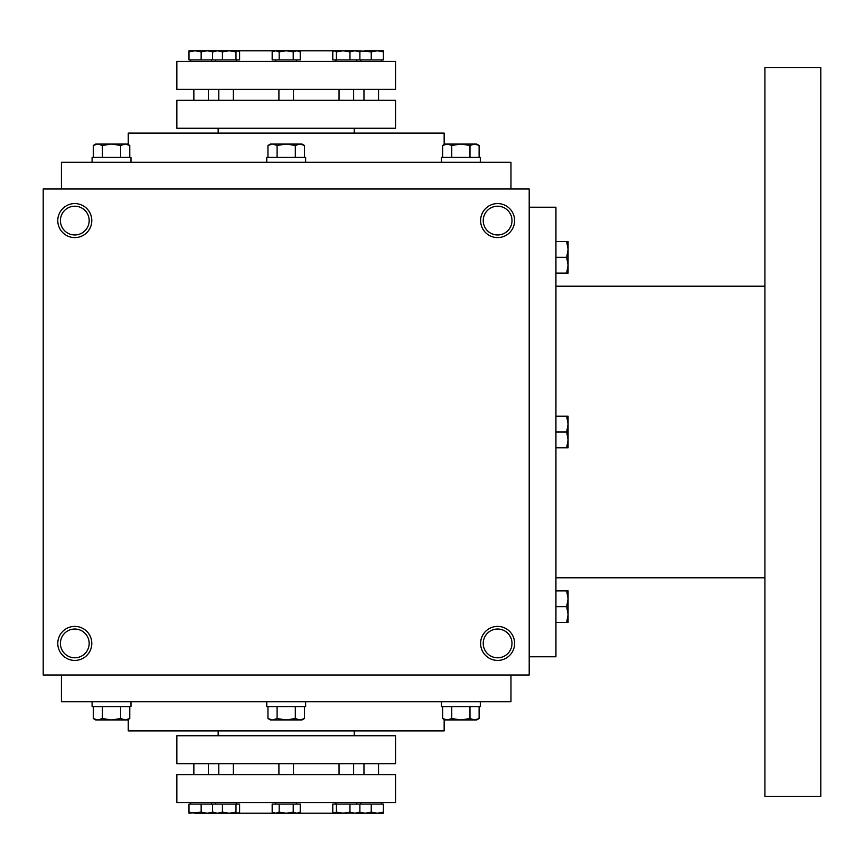 <?xml version="1.0" encoding="UTF-8"?>
<svg xmlns="http://www.w3.org/2000/svg" width="864" height="864" viewBox="0 0 864 864"><rect width="100%" height="100%" fill="white"/><g stroke="black" fill="none" stroke-linecap="round" stroke-linejoin="round"><path stroke-width="1.3" d="M529.2 189L43.2 189L43.2 675L529.2 675L529.2 189M91.8 643.41A17.01 17.01 0 0 0 66.29 628.679A17.01 17.01 0 0 0 66.29 658.141A17.01 17.01 0 0 0 91.8 643.41M57.78 220.59A17.01 17.01 0 0 1 83.29 205.859A17.01 17.01 0 0 1 83.29 235.321A17.01 17.01 0 0 1 57.78 220.59M514.62 643.41A17.01 17.01 0 0 0 489.11 628.679A17.01 17.01 0 0 0 489.11 658.141A17.01 17.01 0 0 0 514.62 643.41M480.6 220.59A17.01 17.01 0 0 1 506.11 205.859A17.01 17.01 0 0 1 506.11 235.321A17.01 17.01 0 0 1 480.6 220.59M225.45 813.218L346.95 813.218M218.16 730.89L218.16 735.75M128.25 719.42L128.25 730.89L444.15 730.89L444.15 719.42M61.43 675L61.43 701.73L510.97 701.73L510.97 675M61.43 189L61.43 162.27L510.97 162.27L510.97 189M128.25 144.58L128.25 133.11L444.15 133.11L444.15 144.58M218.16 128.25L218.16 133.11M225.45 50.782L346.95 50.782M483.235 220.59A14.375 14.375 0 0 1 504.803 208.138A14.375 14.375 0 0 1 504.803 233.042A14.375 14.375 0 0 1 483.235 220.59M511.985 643.41A14.375 14.375 0 0 0 490.417 630.958A14.375 14.375 0 0 0 490.417 655.862A14.375 14.375 0 0 0 511.985 643.41M60.415 220.59A14.375 14.375 0 0 1 81.983 208.138A14.375 14.375 0 0 1 81.983 233.042A14.375 14.375 0 0 1 60.415 220.59M89.165 643.41A14.375 14.375 0 0 0 67.597 630.958A14.375 14.375 0 0 0 67.597 655.862A14.375 14.375 0 0 0 89.165 643.41M529.2 207.23L555.93 207.23L555.93 656.77L529.2 656.77M764.91 286.2L555.93 286.2M764.91 67.5L764.91 796.5L820.8 796.5L820.8 67.5L764.91 67.5M555.93 416.21L568.08 416.21L568.08 447.79L555.93 447.79M566.665 416.2L568.08 424.105L566.665 432L568.08 439.895L566.665 447.8M566.665 432L555.93 432M566.665 622.469L568.08 614.563L566.665 606.668L568.08 598.774L566.665 590.879L568.08 590.879L568.08 622.469L555.93 622.469M566.665 590.879L555.93 590.879M566.665 606.668L555.93 606.668M566.665 273.121L568.08 265.226L566.665 257.332L568.08 249.437L566.665 241.531L568.08 241.531L568.08 273.121L555.93 273.121M566.665 241.531L555.93 241.531M566.665 257.332L555.93 257.332M304.441 157.41L304.441 145.454L299.884 144.05L301.99 144.05L304.441 145.454M267.959 145.454L270.41 144.05L299.884 144.05L295.315 145.454L286.2 144.05L277.085 145.454L272.516 144.05L267.959 145.454L267.959 157.41M266.76 162.27L266.76 157.41L305.64 157.41L305.64 162.27M295.315 157.41L295.315 145.454M277.085 157.41L277.085 145.454M479.11 157.41L479.11 145.454L474.552 144.05L476.669 144.05L479.11 145.454M442.627 145.454L445.079 144.05L474.552 144.05L469.984 145.454L460.868 144.05L451.753 145.454L447.185 144.05L442.627 145.454L442.627 157.41M441.428 162.27L441.428 157.41L480.308 157.41L480.308 162.27M469.984 157.41L469.984 145.454M451.753 157.41L451.753 145.454M129.773 157.41L129.773 145.454L125.215 144.05L127.321 144.05L129.773 145.454M93.29 145.454L95.731 144.05L125.215 144.05L120.647 145.454L111.532 144.05L102.416 145.454L97.848 144.05L93.29 145.454L93.29 157.41M92.092 162.27L92.092 157.41L130.972 157.41L130.972 162.27M120.647 157.41L120.647 145.454M102.416 157.41L102.416 145.454M295.315 706.59L295.315 718.546L299.884 719.95L304.441 718.546L304.441 706.59M304.441 718.546L301.99 719.95L270.41 719.95L267.959 718.546L272.516 719.95L277.085 718.546L286.2 719.95L295.315 718.546M305.64 701.73L305.64 706.59L266.76 706.59L266.76 701.73M267.959 706.59L267.959 718.546M277.085 706.59L277.085 718.546M469.984 706.59L469.984 718.546L474.552 719.95L479.11 718.546L479.11 706.59M479.11 718.546L476.669 719.95L445.079 719.95L442.627 718.546L447.185 719.95L451.753 718.546L460.868 719.95L469.984 718.546M480.308 701.73L480.308 706.59L441.428 706.59L441.428 701.73M442.627 706.59L442.627 718.546M451.753 706.59L451.753 718.546M120.647 706.59L120.647 718.546L125.215 719.95L129.773 718.546L129.773 706.59M129.773 718.546L127.321 719.95L95.731 719.95L93.29 718.546L97.848 719.95L102.416 718.546L111.532 719.95L120.647 718.546M130.972 701.73L130.972 706.59L92.092 706.59L92.092 701.73M93.29 706.59L93.29 718.546M102.416 706.59L102.416 718.546M358.074 50.782L359.888 51.862L354.931 50.782L358.074 50.782M336.42 59.897L336.42 51.862L334.184 50.782L332.791 51.862L332.791 59.897L359.888 59.897L359.888 51.862M300.229 51.862L296.719 50.782L293.22 51.862L293.22 59.897L300.229 59.897L300.229 51.862L296.719 50.782L300.229 51.862M279.18 51.862L275.681 50.782L272.171 51.862L272.171 59.897L279.18 59.897L279.18 51.862L286.2 50.782L296.719 50.782M214.326 50.782L217.469 50.782L212.512 51.862L214.326 50.782L212.512 51.862L212.512 59.897L222.426 59.897L222.426 51.862L217.469 50.782L237.794 50.782L235.98 51.862L229.208 50.782L222.426 51.862M222.426 59.897L239.609 59.897L239.609 51.862L237.794 50.782M235.98 59.897L235.98 51.862M213.3 50.782L213.3 51.862L207.23 50.782L213.3 50.782M201.15 51.862L195.07 50.782L189 51.862L189 59.897L201.15 59.897L201.15 51.862L207.23 50.782L189 50.782L189 51.862M334.606 50.782L354.931 50.782L349.974 51.862L343.192 50.782L336.42 51.862M279.18 59.897L293.22 59.897M363.96 89.37L363.96 100.31M360.806 59.897L360.806 61.43M349.488 50.782L354.931 50.782M349.974 59.897L349.974 51.862M359.1 50.782L359.1 51.862L365.17 50.782L377.33 50.782L371.25 51.862L359.1 50.782M383.4 51.862L377.33 50.782L383.4 50.782L383.4 59.897L371.25 59.897L371.25 51.862M272.171 51.862L274.05 50.782L286.2 50.782L293.22 51.862M359.888 59.897L371.25 59.897M176.85 61.43L395.55 61.43L395.55 89.37L176.85 89.37L176.85 61.43M176.85 128.25L395.55 128.25L395.55 100.31L176.85 100.31L176.85 128.25M339.044 89.37L339.044 100.31M335.891 59.897L335.891 61.43M201.15 59.897L212.512 59.897M275.756 59.897L275.756 61.43M218.776 89.37L218.776 100.31M278.91 89.37L278.91 100.31M215.611 59.897L215.611 61.43M193.86 89.37L193.86 100.31M190.706 59.897L190.706 61.43M358.074 813.218L359.888 812.138L358.074 813.218M296.719 813.218L300.229 812.138L296.719 813.218L300.229 812.138L300.229 804.103L293.22 804.103L293.22 812.138L296.719 813.218L286.2 813.218L293.22 812.138M293.22 804.103L272.171 804.103L272.171 812.138L275.681 813.218L279.18 812.138L286.2 813.218L274.05 813.218L272.171 812.138M279.18 804.103L279.18 812.138M235.98 812.138L235.98 804.103L239.609 804.103L239.609 812.138L238.216 813.218L229.208 813.218L235.98 812.138L237.794 813.218M214.326 813.218L212.512 812.138L217.469 813.218L222.426 812.138L229.208 813.218L214.326 813.218M235.98 804.103L212.512 804.103L212.512 812.138M222.426 804.103L222.426 812.138M213.3 812.138L213.3 813.218L207.23 813.218L213.3 812.138M189 812.138L189 813.218L201.15 812.138L207.23 813.218L195.07 813.218L189 812.138L189 804.103L201.15 804.103L201.15 812.138M212.512 804.103L201.15 804.103M363.96 774.63L363.96 763.69M360.806 804.103L360.806 802.57M335.891 804.103L335.891 802.57M358.484 813.218L333.763 812.97L336.42 812.138L343.192 813.218L349.974 812.138L354.931 813.218L359.888 812.138L359.888 804.103L349.974 804.103L349.974 812.138M349.974 804.103L332.791 804.103L332.791 812.138L334.606 813.218M336.42 804.103L336.42 812.138M371.25 812.138L377.33 813.218L383.4 812.138L383.4 813.218L365.17 813.218L371.25 812.138L371.25 804.103L359.888 804.103M371.25 804.103L383.4 804.103L383.4 812.138M359.1 812.138L365.17 813.218L359.1 813.218L359.1 812.138M222.912 813.218L217.469 813.218M395.55 802.57L176.85 802.57L176.85 774.63L395.55 774.63L395.55 802.57M395.55 735.75L176.85 735.75L176.85 763.69L395.55 763.69L395.55 735.75M275.756 804.103L275.756 802.57M339.044 774.63L339.044 763.69M278.91 774.63L278.91 763.69M215.611 804.103L215.611 802.57M193.86 774.63L193.86 763.69M190.706 804.103L190.706 802.57M218.776 774.63L218.776 763.69M354.24 730.89L354.24 735.75M354.24 128.25L354.24 133.11M764.91 577.8L555.93 577.8M378.54 89.37L378.54 100.31M381.704 59.897L381.704 61.43M353.624 89.37L353.624 100.31M356.789 59.897L356.789 61.43M296.654 59.897L296.654 61.43M233.356 89.37L233.356 100.31M293.49 89.37L293.49 100.31M236.509 59.897L236.509 61.43M208.44 89.37L208.44 100.31M211.604 59.897L211.604 61.43M378.54 774.63L378.54 763.69M381.704 804.103L381.704 802.57M356.789 804.103L356.789 802.57M296.654 804.103L296.654 802.57M353.624 774.63L353.624 763.69M293.49 774.63L293.49 763.69M236.509 804.103L236.509 802.57M208.44 774.63L208.44 763.69M211.604 804.103L211.604 802.57M233.356 774.63L233.356 763.69"/></g></svg>
